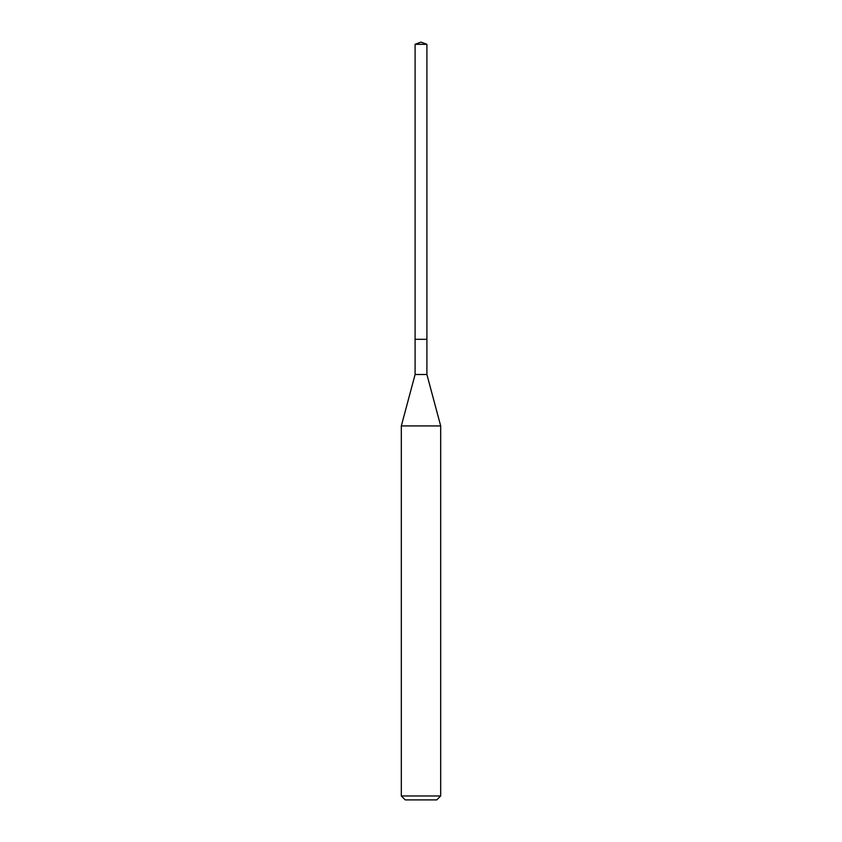 <?xml version="1.0" encoding="UTF-8"?>
<svg xmlns="http://www.w3.org/2000/svg" width="842" height="842" viewBox="0 0 842 842"><rect width="100%" height="100%" fill="white"/><g stroke="black" fill="none" stroke-linecap="round" stroke-linejoin="round"><path stroke-width="1.26" d="M415.095 339.315L415.095 374.501L426.905 374.501L426.905 44.31L415.095 44.31L415.095 339.315L426.905 339.315L415.095 339.315L415.095 44.31L421 42.1L415.095 44.31M426.905 374.501L440.682 425.926L401.318 425.926L415.095 374.501M440.682 795.964L436.745 799.9L405.255 799.9L401.318 795.964L440.682 795.964L440.682 425.926M421 42.1L426.905 44.31M401.318 795.964L401.318 425.926"/></g></svg>
